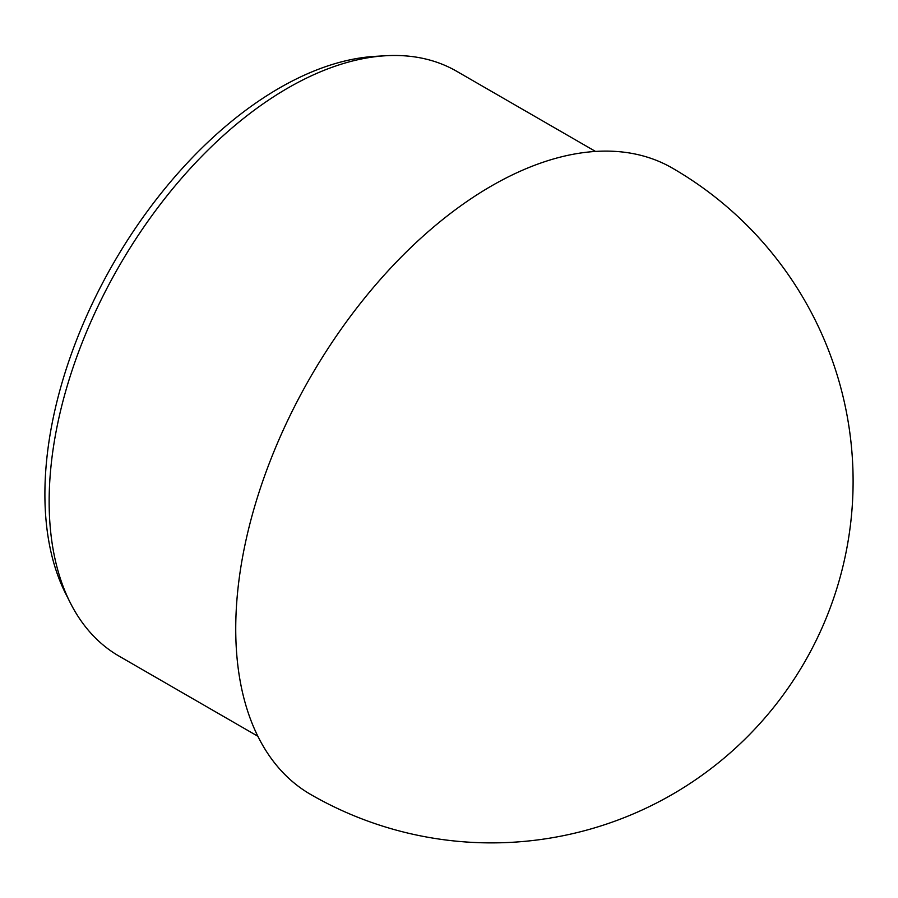 <?xml version="1.0" encoding="UTF-8"?>
<svg xmlns="http://www.w3.org/2000/svg" width="898" height="898" viewBox="0 0 898 898"><rect width="100%" height="100%" fill="white"/><g stroke="black" fill="none" stroke-linecap="round" stroke-linejoin="round"><path stroke-width="1.35" d="M310.641 794.438A361.647 208.796 -60 0 1 235.736 628.881A361.647 208.796 -60 0 1 491.453 185.965A361.647 208.796 -60 0 1 672.276 168.049A361.647 361.647 0 0 1 853.1 481.238A361.647 361.647 0 0 1 310.641 794.438M257.872 736.27L119.075 656.135A337.659 194.945 -60 0 1 70.291 602.794A337.659 194.945 -60 0 1 49.143 501.567A337.659 194.945 -60 0 1 386.129 55.721A337.659 194.945 -60 0 1 456.723 71.301L595.52 151.436M70.291 602.794L65.666 593.645A331.654 191.487 -60 0 1 44.9 494.214A331.654 191.487 -60 0 1 375.903 56.305L386.129 55.721"/></g></svg>
